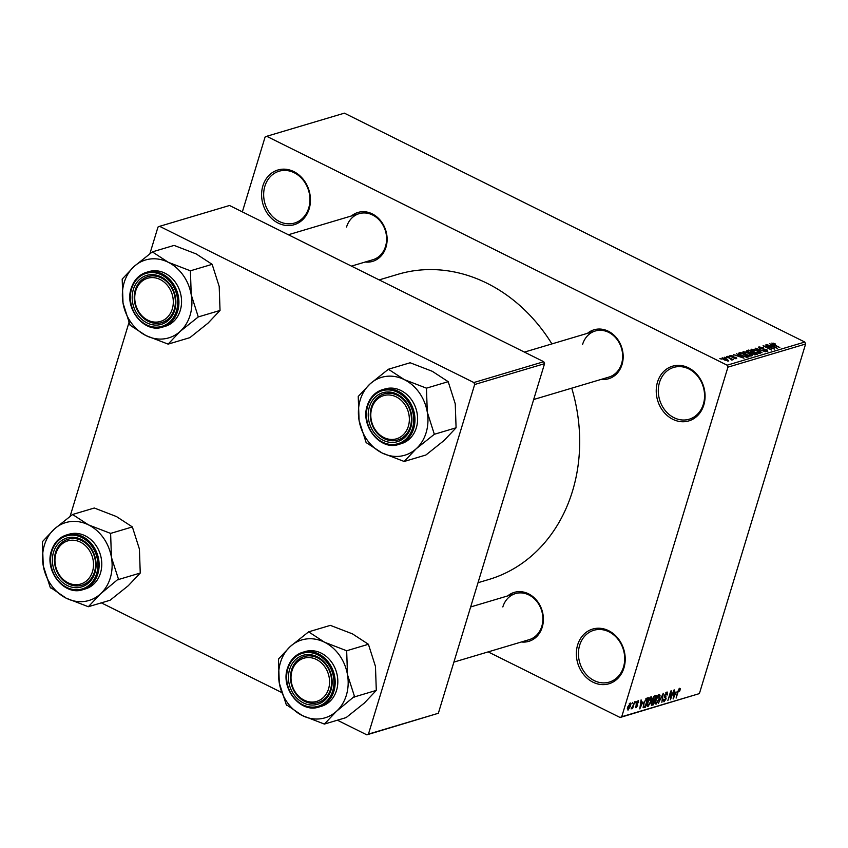 <?xml version="1.0" encoding="UTF-8"?>
<svg xmlns="http://www.w3.org/2000/svg" width="848" height="848" viewBox="0 0 848 848"><rect width="100%" height="100%" fill="white"/><g stroke="black" fill="none" stroke-linecap="round" stroke-linejoin="round"><path stroke-width="1.27" d="M577.647 644.915A28.535 24.03 73.4 0 1 608.61 630.679A28.535 24.03 73.4 0 1 623.937 667.927A28.535 24.03 73.4 0 1 592.964 682.174A28.535 24.03 73.4 0 1 577.647 644.915M623.492 667.09A27.041 22.769 -106.6 0 0 617.81 639.021A27.041 22.769 -106.6 0 0 593.844 630.276A27.041 22.769 -106.6 0 0 579.64 645.296A27.041 22.769 -106.6 0 0 585.321 673.365A27.041 22.769 -106.6 0 0 609.288 682.099A27.041 22.769 -106.6 0 0 623.492 667.09M657.518 382.045A28.535 24.03 73.4 0 1 688.481 367.809A28.535 24.03 73.4 0 1 703.798 405.058A28.535 24.03 73.4 0 1 672.835 419.304A28.535 24.03 73.4 0 1 657.518 382.045M703.352 404.22A27.041 22.769 -106.6 0 0 697.681 376.152A27.041 22.769 -106.6 0 0 673.715 367.407A27.041 22.769 -106.6 0 0 659.511 382.427A27.041 22.769 -106.6 0 0 665.182 410.496A27.041 22.769 -106.6 0 0 689.159 419.23A27.041 22.769 -106.6 0 0 703.352 404.22M262.88 185.86A28.535 24.03 73.4 0 1 293.843 171.614A28.535 24.03 73.4 0 1 309.16 208.862A28.535 24.03 73.4 0 1 278.197 223.109A28.535 24.03 73.4 0 1 262.88 185.86M308.714 208.036A27.041 22.769 -106.6 0 0 303.043 179.956A27.041 22.769 -106.6 0 0 279.077 171.222A27.041 22.769 -106.6 0 0 264.873 186.231A27.041 22.769 -106.6 0 0 270.544 214.3A27.041 22.769 -106.6 0 0 294.51 223.045A27.041 22.769 -106.6 0 0 308.714 208.036M587.494 333.306A25.535 21.497 73.4 0 1 613.772 334.981A25.535 21.497 73.4 0 1 622.029 364.566A25.535 21.497 73.4 0 1 601.221 379.374M533.689 399.503L608.959 377.074A24.03 20.235 -106.6 0 0 621.584 363.728A24.03 20.235 -106.6 0 0 616.538 338.776A24.03 20.235 -106.6 0 0 595.232 331.006A24.03 20.235 -106.6 0 0 582.608 344.352M507.708 595.911A25.535 21.497 73.4 0 1 533.986 597.575A25.535 21.497 73.4 0 1 542.243 627.16A25.535 21.497 73.4 0 1 521.435 641.978M453.903 662.097L529.173 639.668A24.03 20.235 -106.6 0 0 541.808 626.322A24.03 20.235 -106.6 0 0 536.763 601.37A24.03 20.235 -106.6 0 0 515.457 593.6A24.03 20.235 -106.6 0 0 502.832 606.945M351.443 215.964A25.535 21.497 73.4 0 1 377.72 217.629A25.535 21.497 73.4 0 1 385.978 247.213A25.535 21.497 73.4 0 1 365.17 262.021M351.454 266.113L372.908 259.721A24.03 20.235 -106.6 0 0 385.533 246.376A24.03 20.235 -106.6 0 0 380.487 221.423A24.03 20.235 -106.6 0 0 359.181 213.654A24.03 20.235 -106.6 0 0 346.556 226.999M571.743 388.161A159.223 134.058 73.4 0 1 572.517 491.077A159.223 134.058 73.4 0 1 488.872 579.481L478.018 582.714M488.151 651.889L620.089 717.493L621.722 716.74L727.934 367.152L727.128 365.191L804.794 342.051L805.6 344.012L727.934 367.152M621.722 716.74L699.388 693.6L620.089 717.493M722.104 358.492L722.305 357.824L726.895 359.011L728.729 361.015L724.203 359.859L721.966 358.079M726.471 356.669L733.17 359.605L731.686 359.255L732.195 359.976L731.4 359.955L730.859 358.927L726.471 356.669M731.474 359.965L731.686 359.255L732.195 359.976M731.029 359.722L730.859 358.927M730.033 356.139L730.245 355.46L733.446 356.086L731.093 355.906L731.389 356.584L736.032 357.432L736.689 358.64L733.764 358.1L735.778 358.206L735.661 357.644L731.05 356.807L729.863 355.725M731.093 355.906L731.283 356.923M735.64 358.683L735.661 357.644M738.852 353.86L739.149 352.895L740.601 352.461L749.123 356.701L746.802 357.262L741.587 355.588C739.032 354.422 738.216 353.521 739.149 352.895L738.576 353.277M746.918 351.39L747.183 350.5L748.72 350.044L757.243 354.284L752.208 354.072L748.18 352.185L747.183 350.5L746.622 350.849M755.112 348.136L765.585 351.793L756.384 348.549L762.087 352.832L755.112 348.136M765.659 344.988L774.68 349.079L765.235 346.461L771.574 350.012L763.052 345.772L772.486 348.38L765.659 344.988M773.196 343.133L775.549 344.065L772.91 344.044L779.831 347.553L773.556 344.818L771.828 343.069L773.079 343.546M772.793 343.567L772.793 344.426M804.794 342.051L344.383 113.155L266.717 136.295L727.128 365.191M769.804 343.758L777.34 348.295L766.719 344.68L770.207 345.666L771.924 345.147L769.804 343.758M759.925 347.404L760.38 348.433L766.878 349.641L767.811 351.22L763.772 350.394L766.793 350.733L765.331 349.387L759.903 348.581L758.971 346.896L763.486 347.839L759.925 347.404L759.373 348.295M766.624 351.284L766.359 349.768M758.472 347.245L758.971 346.896L758.706 347.786M753.978 349.45L757.381 350.754C759.914 351.931 760.773 352.863 759.956 353.552L753.671 351.941L751.105 350.277L751.222 349.206L753.872 349.779M751.105 350.277L751.222 349.206L750.946 350.097M745.858 351.867L749.261 353.181C751.794 354.347 752.653 355.28 751.837 355.98L745.551 354.369L742.986 352.694L743.102 351.623L745.752 352.206M742.986 352.694L743.102 351.623L742.827 352.514M736.477 353.69L744.014 358.216L733.393 354.602L736.891 355.588L738.597 355.079L736.477 353.69M727.891 356.245L729.598 356.701L727.891 356.245M724.499 357.252L726.206 357.718L724.499 357.252M719.835 358.64L721.553 359.107L719.835 358.64M631.792 703.882L632.703 702.377L631.792 703.882M633.096 705.515L634.675 701.784L632.576 708.684L632.417 707.73L631.103 708.907L633.096 705.515M635.184 702.865L636.085 701.37L635.184 702.865M638.099 700.66L638.629 702.515L638.099 702.78L637.76 701.656L636.774 702.918L637.664 705.494L635.947 707.794L635.396 706.161L635.936 705.896L636.233 706.819L637.124 705.78L636.223 703.246L638.523 700.66M637.251 701.264L638.035 701.656L637.166 701.36M636.223 703.268L637.41 703.882M635.936 705.896L636.233 706.819M637.134 705.26L636.36 704.9M642.901 701.911L639.795 708.886L641.099 699.876L641.183 702.43L642.901 701.911M650.957 696.823L651.921 697.893L651.423 700.999L647.989 706.554C646.823 706.342 646.685 704.911 647.575 702.25L649.102 698.699L651.476 696.833M659.076 694.406L660.041 695.477L659.543 698.582L656.108 704.137C654.942 703.925 654.804 702.483 655.695 699.833L657.221 696.282L659.596 694.417M679.683 688.269L680.244 688.703L679.852 690.908L679.322 691.173L679.322 689.382L678.57 690.261L676.132 698.063L677.594 691.767L679.683 688.269L680.244 688.703L679.502 688.332M678.771 689.032L679.492 689.392L678.729 689.085M699.388 693.6L805.6 344.012M676.216 691.989L673.121 698.964L674.425 689.943L674.51 692.498L676.216 691.989M671.065 697.851L673.863 690.113L670.45 699.759L670.673 692.774L667.874 700.522L670.757 691.035L671.287 690.876L671.065 697.851L670.524 697.586M666.825 692.095L667.493 694.809L666.963 695.084L666.443 693.219L664.949 695.137L666.157 698.784L663.963 701.805L663.327 699.409L663.857 699.144L664.281 700.702L665.807 697.978L664.514 697.342L664.45 695.307L667.408 692.106M665.85 692.731L666.846 693.229L665.733 692.869M664.281 695.975L665.945 696.685M663.125 700.31L664.281 700.702M665.807 697.978L664.514 697.342M658.387 703.352L663.306 693.261L661.885 702.303L662.754 694.427L658.387 703.352M651.19 704.847L652.006 705.25L651.37 703.268L652.504 701.126L652.536 698.996L654.889 695.763L656.426 695.307L653.543 704.794L651.444 705.26M643.526 703.511L646.854 698.158L648.307 697.724L645.423 707.211L643.303 707.688L643.526 703.511M630.159 703.024L630.446 706.183L627.986 710.168L627.679 707.073L630.552 703.034M242.358 211.873L265.085 137.047L266.717 136.295M543.759 361.714L229.511 205.492L159.615 226.321L473.862 382.543L543.759 361.714L544.564 363.675L474.668 384.504L473.862 382.543M368.456 734.092L438.352 713.263L366.824 734.845L368.456 734.092L474.668 384.504M438.352 713.263L544.564 363.675M101.336 602.854L281.525 692.434M337.387 720.206L366.824 734.845M70.087 516.368L128.991 322.484M149.873 253.775L157.982 227.063L159.615 226.321M379.173 279.893L397.935 274.307A159.223 134.058 73.4 0 1 551.91 343.917M674.414 696.038L675.718 693.145L674.34 693.558L673.641 697.904L674.414 696.038M674.086 692.328L675.718 693.145M658.504 694.713L660.041 695.477M656.447 703.034L659.044 698.71L658.737 695.519L656.172 699.717L655.737 701.794L656.447 703.034L655.133 702.547M658.027 695.159L659.119 695.53L658.133 695.042M652.26 704.158L653.543 704.794M653.384 703.829L654.243 700.999L652.769 701.519L651.911 702.971L652.525 704.084L653.384 703.829M652.303 700.035L654.243 700.999M651.232 703.819L652.525 704.084M654.582 699.886L655.589 696.568L653.999 697.151L653.034 698.847L653.607 700.183L654.582 699.886M654.402 695.975L655.589 696.568M652.324 699.854L653.607 700.183M653.787 696.505L654.539 696.876M650.384 697.13L651.921 697.893M648.328 705.451L650.925 701.126L650.617 697.936L648.052 702.133L647.618 704.211L648.328 705.451L647.013 704.974M649.907 697.575L650.999 697.946L650.013 697.459M644.13 706.575L645.423 707.211M645.264 706.246L647.469 698.985L644.915 700.999L644.014 703.374L643.738 706.532L645.264 706.246M646.314 698.413L647.469 698.985M643.78 706.554L644.385 706.511M645.784 698.847L646.579 699.25M641.088 705.971L642.392 703.077L641.014 703.48L640.314 707.836L641.088 705.971M640.759 702.261L642.392 703.077M637.092 705.218L637.664 705.494M628.304 709.172L629.958 706.331L629.841 704.01L628.188 706.861L628.304 709.172L627.287 708.78M629.258 703.723L630.085 704.02L629.322 703.639M771.659 346.026L771.924 345.147M774.775 347.065L772.751 345.698L771.373 346.111L774.775 347.065M758.79 353.616L759.31 352.81L759.055 353.637M756.236 353.022L758.96 353.065L756.872 350.902L752.218 349.705L751.646 350.743M754.095 352.153L756.331 352.704M752.218 349.705L754.201 351.814M748.455 350.913L748.72 350.044M755.748 353.934L753.204 352.662L751.837 353.139L752.558 353.86L755.748 353.934L755.494 354.793M752.452 354.199L751.837 353.139M751.932 353.065L752.208 352.174L749.219 350.68L747.745 351.273M751.01 353.192L752.208 352.174M748.572 352.376L751.233 352.461M747.766 351.199L748.667 352.037M750.671 356.043L751.19 355.227L750.936 356.054M748.116 355.439L750.84 355.482L748.752 353.319L744.099 352.121L743.526 353.171M745.975 354.57L748.212 355.121M744.099 352.121L746.081 354.231M740.336 353.33L740.601 352.461M747.629 356.351L741.099 353.107L740.209 353.372L740.209 354.358L742.095 355.45L745.88 356.732L747.629 356.351L747.374 357.199M746.558 357.262L746.759 356.616M740.081 354.771L740.209 353.372M738.332 355.948L738.597 355.079M741.449 356.997L739.424 355.63L738.046 356.033L741.449 356.997M727.711 361.047L728.04 360.432L727.849 361.068M724.531 360.018L727.849 360.57L726.397 359.16L723.174 358.269L722.793 359.075M723.174 358.269L724.637 359.679M292.019 670.726A22.536 18.974 -106.6 0 0 304.114 700.141A22.536 18.974 -106.6 0 0 328.558 688.894A22.536 18.974 -106.6 0 0 316.463 659.49A22.536 18.974 -106.6 0 0 292.019 670.726M330.55 689.265A24.03 20.235 73.4 0 1 317.926 702.61A24.03 20.235 73.4 0 1 296.62 694.841A24.03 20.235 73.4 0 1 291.574 669.888A24.03 20.235 73.4 0 1 304.199 656.543A24.03 20.235 73.4 0 1 325.505 664.313A24.03 20.235 73.4 0 1 330.55 689.265A24.03 20.235 -106.6 0 0 325.505 664.313A24.03 20.235 -106.6 0 0 304.199 656.543A24.03 20.235 -106.6 0 0 291.574 669.888A24.03 20.235 -106.6 0 0 296.62 694.841A24.03 20.235 -106.6 0 0 317.926 702.61A24.03 20.235 -106.6 0 0 330.55 689.265M308.619 631.845L330.36 625.368L352.492 633.891L368.414 644.279L375.463 666.411L376.3 690.399L364.322 703.077L346.132 717.599L324.392 724.075L336.37 711.398L354.464 696.325L347.5 674.743L346.662 650.755L324.53 642.222L308.619 631.845L290.429 646.367L278.451 659.044L279.289 683.032A40.64 34.217 73.4 0 1 280.444 662.5A40.64 34.217 73.4 0 1 290.429 646.367A40.64 34.217 73.4 0 1 324.53 642.222A40.64 34.217 73.4 0 1 347.5 674.743A40.64 34.217 73.4 0 1 336.37 711.398A40.64 34.217 73.4 0 1 302.259 715.542L324.392 724.075M278.812 658.716A46.651 39.273 -106.6 0 0 278.674 659.15A46.651 39.273 -106.6 0 0 278.547 659.596M289.581 669.517A25.535 21.497 73.4 0 1 317.29 656.776A25.535 21.497 73.4 0 1 330.996 690.102A25.535 21.497 73.4 0 1 303.287 702.844A25.535 21.497 73.4 0 1 289.581 669.517M318.901 707.02L321.551 706.236A28.535 24.03 -106.6 0 0 336.539 690.389A28.535 24.03 -106.6 0 0 330.55 660.762A28.535 24.03 -106.6 0 0 305.248 651.529L302.609 652.324A28.535 24.03 73.4 0 1 327.911 661.546A28.535 24.03 73.4 0 1 333.9 691.173A28.535 24.03 73.4 0 1 318.901 707.02C300.605 713.645 280.285 688.417 287.483 668.266C290.164 660.062 295.199 654.751 302.609 652.324A28.535 24.03 73.4 0 0 287.61 668.171M286.242 704.603L302.259 715.542A40.64 34.217 -106.6 0 1 279.289 683.032L286.242 704.603A46.651 39.273 -106.6 0 0 286.794 705.388M368.414 644.279L346.662 650.755M376.3 690.399L354.549 696.876M354.188 697.204A46.651 39.273 -106.6 0 0 354.464 696.325M346.758 651.306A46.651 39.273 -106.6 0 0 346.207 650.533M309.075 632.067A46.651 39.273 -106.6 0 0 308.259 632.173M323.936 723.853A46.651 39.273 -106.6 0 0 324.752 723.747M55.968 553.373A22.536 18.974 -106.6 0 0 68.063 582.788A22.536 18.974 -106.6 0 0 92.506 571.541A22.536 18.974 -106.6 0 0 80.412 542.137A22.536 18.974 -106.6 0 0 55.968 553.373M94.499 571.912A24.03 20.235 73.4 0 1 81.874 585.258A24.03 20.235 73.4 0 1 60.568 577.488A24.03 20.235 73.4 0 1 55.523 552.536A24.03 20.235 73.4 0 1 68.147 539.19A24.03 20.235 73.4 0 1 89.453 546.96A24.03 20.235 73.4 0 1 94.499 571.912A24.03 20.235 -106.6 0 0 89.453 546.96A24.03 20.235 -106.6 0 0 68.147 539.19A24.03 20.235 -106.6 0 0 55.523 552.536A24.03 20.235 -106.6 0 0 60.568 577.488A24.03 20.235 -106.6 0 0 81.874 585.258A24.03 20.235 -106.6 0 0 94.499 571.912M72.568 514.492L94.308 508.016L116.441 516.549L132.362 526.926L139.411 549.059L140.249 573.047L128.271 585.724L110.081 600.246L88.34 606.723L100.318 594.056L118.413 578.972L111.448 557.39L110.611 533.403L88.478 524.87L72.568 514.492L54.378 529.014L42.4 541.692L43.237 565.68A40.64 34.217 73.4 0 1 44.393 545.147A40.64 34.217 73.4 0 1 54.378 529.014A40.64 34.217 73.4 0 1 88.478 524.87A40.64 34.217 73.4 0 1 111.448 557.39A40.64 34.217 73.4 0 1 100.318 594.056A40.64 34.217 73.4 0 1 66.208 598.19L88.34 606.723M42.76 541.363A46.651 39.273 -106.6 0 0 42.623 541.808A46.651 39.273 -106.6 0 0 42.495 542.243M53.53 552.165A25.535 21.497 73.4 0 1 81.238 539.423A25.535 21.497 73.4 0 1 94.944 572.75A25.535 21.497 73.4 0 1 67.236 585.491A25.535 21.497 73.4 0 1 53.53 552.165M82.85 589.667L85.489 588.883A28.535 24.03 -106.6 0 0 100.488 573.036A28.535 24.03 -106.6 0 0 94.499 543.409A28.535 24.03 -106.6 0 0 69.197 534.187L66.557 534.971A28.535 24.03 73.4 0 1 91.86 544.193A28.535 24.03 73.4 0 1 97.849 573.82A28.535 24.03 73.4 0 1 82.85 589.667C64.554 596.292 44.234 571.064 51.431 550.914C54.102 542.709 59.148 537.399 66.557 534.971A28.535 24.03 73.4 0 0 51.558 550.818M50.191 587.261L66.208 598.19A40.64 34.217 -106.6 0 1 43.237 565.68L50.191 587.261A46.651 39.273 -106.6 0 0 50.742 588.035M132.362 526.926L110.611 533.403M140.249 573.047L118.497 579.523M118.137 579.852A46.651 39.273 -106.6 0 0 118.413 578.972M110.706 533.964A46.651 39.273 -106.6 0 0 110.155 533.18M73.023 514.715A46.651 39.273 -106.6 0 0 72.207 514.821M87.885 606.5A46.651 39.273 -106.6 0 0 88.701 606.405M408.344 426.3A22.536 18.974 -106.6 0 0 396.249 396.885A22.536 18.974 -106.6 0 0 371.806 408.132A22.536 18.974 -106.6 0 0 383.9 437.536A22.536 18.974 -106.6 0 0 408.344 426.3M371.36 407.294A24.03 20.235 73.4 0 1 383.985 393.949A24.03 20.235 73.4 0 1 405.291 401.719A24.03 20.235 73.4 0 1 410.337 426.671A24.03 20.235 73.4 0 1 397.712 440.017A24.03 20.235 73.4 0 1 376.406 432.247A24.03 20.235 73.4 0 1 371.36 407.294A24.03 20.235 -106.6 0 0 376.406 432.247A24.03 20.235 -106.6 0 0 397.712 440.017A24.03 20.235 -106.6 0 0 410.337 426.671A24.03 20.235 -106.6 0 0 405.291 401.719A24.03 20.235 -106.6 0 0 383.985 393.949A24.03 20.235 -106.6 0 0 371.36 407.294M427.286 412.149A40.64 34.217 73.4 0 1 426.131 432.671A40.64 34.217 73.4 0 1 416.145 448.804L434.335 434.282L427.286 412.149L426.449 388.161L404.316 379.628L388.395 369.24L370.216 383.773L358.238 396.44L359.075 420.428L366.124 442.561L382.045 452.949L404.178 461.482L416.145 448.804A40.64 34.217 73.4 0 1 382.045 452.949A40.64 34.217 73.4 0 1 359.075 420.428A40.64 34.217 73.4 0 1 370.216 383.773A40.64 34.217 73.4 0 1 404.316 379.628A40.64 34.217 -106.6 0 1 427.286 412.149M433.975 434.6A46.651 39.273 -106.6 0 0 434.112 434.165A46.651 39.273 -106.6 0 0 434.24 433.731M410.782 427.509A25.535 21.497 73.4 0 1 383.073 440.25A25.535 21.497 73.4 0 1 369.368 406.923A25.535 21.497 73.4 0 1 397.076 394.182A25.535 21.497 73.4 0 1 410.782 427.509M416.326 427.795A28.535 24.03 -106.6 0 0 410.326 398.157A28.535 24.03 -106.6 0 0 385.034 388.935L382.395 389.72A28.535 24.03 73.4 0 1 407.687 398.952A28.535 24.03 73.4 0 1 413.686 428.579A28.535 24.03 73.4 0 1 398.687 444.426L401.327 443.642A28.535 24.03 -106.6 0 0 416.326 427.795M388.395 369.24L410.146 362.764L432.279 371.297L448.2 381.685L455.249 403.818L456.086 427.795L434.335 434.282M448.2 381.685L426.449 388.161M456.086 427.795L444.108 440.472L425.919 454.994L404.178 461.482M358.598 396.122A46.651 39.273 -106.6 0 0 358.333 397.002M366.029 442.009A46.651 39.273 -106.6 0 0 366.58 442.783M403.722 461.248A46.651 39.273 -106.6 0 0 404.538 461.153M426.544 388.713A46.651 39.273 -106.6 0 0 425.993 387.939M388.85 369.474A46.651 39.273 -106.6 0 0 388.034 369.569M172.292 308.948A22.536 18.974 -106.6 0 0 160.198 279.533A22.536 18.974 -106.6 0 0 135.754 290.779A22.536 18.974 -106.6 0 0 147.849 320.184A22.536 18.974 -106.6 0 0 172.292 308.948M135.309 289.942A24.03 20.235 73.4 0 1 147.934 276.596A24.03 20.235 73.4 0 1 169.24 284.366A24.03 20.235 73.4 0 1 174.285 309.319A24.03 20.235 73.4 0 1 161.661 322.664A24.03 20.235 73.4 0 1 140.355 314.894A24.03 20.235 73.4 0 1 135.309 289.942A24.03 20.235 -106.6 0 0 140.355 314.894A24.03 20.235 -106.6 0 0 161.661 322.664A24.03 20.235 -106.6 0 0 174.285 309.319A24.03 20.235 -106.6 0 0 169.24 284.366A24.03 20.235 -106.6 0 0 147.934 276.596A24.03 20.235 -106.6 0 0 135.309 289.942M191.235 294.797A40.64 34.217 73.4 0 1 190.079 315.318A40.64 34.217 73.4 0 1 180.094 331.451L198.284 316.929L191.235 294.797L190.397 270.809L168.264 262.276L152.343 251.888L134.154 266.42L122.186 279.087L123.024 303.075L130.073 325.208L145.994 335.596L168.127 344.129L180.094 331.451A40.64 34.217 73.4 0 1 145.994 335.596A40.64 34.217 73.4 0 1 123.024 303.075A40.64 34.217 73.4 0 1 134.154 266.42A40.64 34.217 73.4 0 1 168.264 262.276A40.64 34.217 -106.6 0 1 191.235 294.797M197.923 317.247A46.651 39.273 -106.6 0 0 198.061 316.813A46.651 39.273 -106.6 0 0 198.188 316.378M174.73 310.156A25.535 21.497 73.4 0 1 147.022 322.897A25.535 21.497 73.4 0 1 133.316 289.571A25.535 21.497 73.4 0 1 161.025 276.83A25.535 21.497 73.4 0 1 174.73 310.156M180.274 310.442A28.535 24.03 -106.6 0 0 174.275 280.805A28.535 24.03 -106.6 0 0 148.983 271.583L146.333 272.367A28.535 24.03 73.4 0 1 171.635 281.6A28.535 24.03 73.4 0 1 177.635 311.227A28.535 24.03 73.4 0 1 162.636 327.074L165.275 326.289A28.535 24.03 -106.6 0 0 180.274 310.442M152.343 251.888L174.094 245.411L196.227 253.944L212.148 264.332L219.197 286.465L220.035 310.442L198.284 316.929M212.148 264.332L190.397 270.809M220.035 310.442L208.057 323.12L189.867 337.652L168.127 344.129M122.547 278.769A46.651 39.273 -106.6 0 0 122.282 279.649M129.977 324.657A46.651 39.273 -106.6 0 0 130.528 325.441M167.671 343.896A46.651 39.273 -106.6 0 0 168.487 343.8M190.493 271.36A46.651 39.273 -106.6 0 0 189.941 270.586M152.799 252.121A46.651 39.273 -106.6 0 0 151.983 252.216M664.344 697.141L665.224 697.575M652.303 700.777L653.32 701.275M642.964 707.094L644.035 707.624M636.159 704.773L636.689 705.038M754.699 354.835L754.89 354.188M732.746 357.39L732.905 356.849M287.875 668.669A27.634 23.267 -106.6 0 0 302.715 704.741A27.634 23.267 -106.6 0 0 332.702 690.95A27.634 23.267 -106.6 0 0 317.862 654.879A27.634 23.267 -106.6 0 0 287.875 668.669M51.823 551.317A27.634 23.267 -106.6 0 0 66.663 587.388A27.634 23.267 -106.6 0 0 96.651 573.598A27.634 23.267 -106.6 0 0 81.811 537.526A27.634 23.267 -106.6 0 0 51.823 551.317M367.396 405.567A28.535 24.03 73.4 0 1 382.395 389.72C374.986 392.147 369.94 397.468 367.269 405.673C360.071 425.823 380.392 451.041 398.687 444.426M412.488 428.357A27.634 23.267 -106.6 0 0 397.648 392.285A27.634 23.267 -106.6 0 0 367.661 406.075A27.634 23.267 -106.6 0 0 382.501 442.147A27.634 23.267 -106.6 0 0 412.488 428.357M131.345 288.214A28.535 24.03 73.4 0 1 146.333 272.367C138.934 274.794 133.889 280.116 131.217 288.32C124.02 308.471 144.34 333.688 162.636 327.074M176.437 311.004A27.634 23.267 -106.6 0 0 161.597 274.932A27.634 23.267 -106.6 0 0 131.61 288.723A27.634 23.267 -106.6 0 0 146.45 324.795A27.634 23.267 -106.6 0 0 176.437 311.004M665.563 697.692L664.302 697.067M635.989 706.819L635.332 706.49M636.986 705.144L636.117 704.72M772.645 343.684L772.475 344.246M767.133 350.5L766.889 351.305M739.7 353.69L739.488 354.379M730.849 356.075L730.69 356.616M736.053 358.036L735.852 358.715M515.457 593.6L470.661 606.956M524.424 352.1L595.232 331.006M359.181 213.654L288.373 234.748"/></g></svg>
